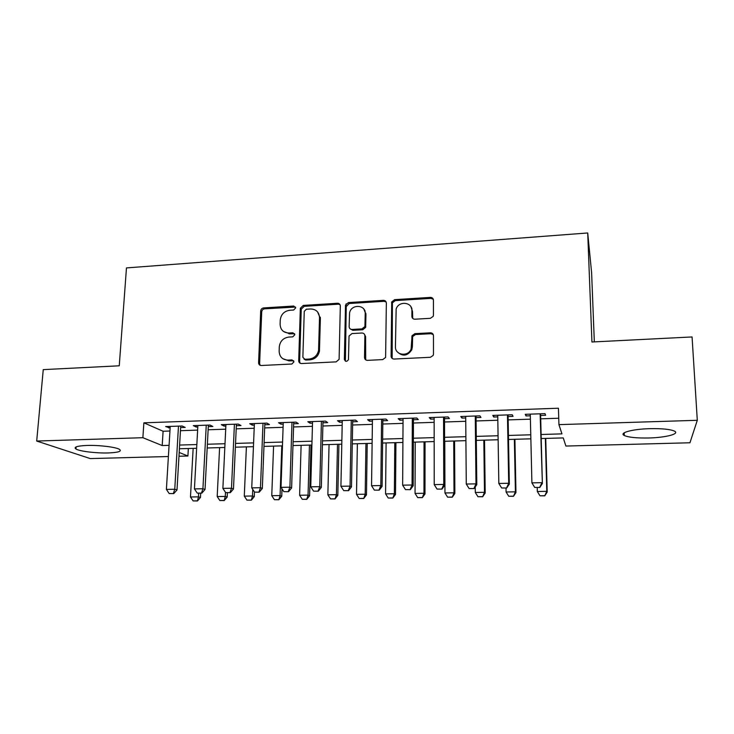 <?xml version="1.0" encoding="UTF-8"?>
<svg xmlns="http://www.w3.org/2000/svg" width="734" height="734" viewBox="0 0 734 734"><rect width="100%" height="100%" fill="white"/><g stroke="black" fill="none" stroke-linecap="round" stroke-linejoin="round"><path stroke-width="1.1" d="M295.701 307.895L293.765 306.023L263.625 307.922C261.919 308.197 260.937 309.207 260.698 310.941L258.588 362.89C258.763 364.559 259.68 365.431 261.322 365.504L291.866 364.018L293.958 361.862L291.994 359.908L288.022 360.11C282.443 359.816 279.489 356.852 279.14 351.219L279.296 346.769C280.094 341.154 283.26 337.924 288.801 337.071L292.756 336.851L294.839 334.704L292.884 332.786L288.939 333.016C283.397 332.759 280.452 329.86 280.104 324.309L280.26 319.914C281.049 314.363 284.196 311.152 289.701 310.271L293.637 310.023L295.701 307.895M295.545 307.078L264.635 308.821C262.928 309.097 261.955 310.106 261.717 311.831L259.625 363.495L260.212 365.33M293.683 360.789L288.976 360.88L288.022 360.11M294.628 333.759L289.884 333.86L288.939 333.016M648.709 437.978C636.736 438.198 628.607 437.381 624.322 435.519C618.652 432.904 632.148 429.106 649.737 428.674C661.903 428.436 670.133 429.243 674.408 431.106C680.253 433.886 665.683 437.611 648.709 437.978M108.329 452.942C96.365 453.337 79.547 451.327 75.923 448.988C73.409 447.079 77.079 445.905 86.933 445.455C99.108 445.024 116.091 447.107 119.532 449.392C122 451.346 118.266 452.529 108.329 452.942M430.372 318.317L433.188 316.372L433.445 315.152L433.436 300.16C433.243 298.38 432.225 297.463 430.372 297.398L394.626 299.656L391.736 301.894L391.103 356.192C391.268 357.999 392.277 358.954 394.121 359.045L430.381 357.284L433.161 355.458L433.482 354.1L433.464 335.658C433.271 333.851 432.243 332.906 430.381 332.823L414.866 333.667L412.031 335.695L411.113 349.035C408.132 357.174 394.938 355.201 395.433 346.751L396.149 309.051C398.571 300.619 412.352 301.903 411.912 310.574L411.884 316.418C412.068 318.207 413.077 319.134 414.921 319.207L430.372 318.317M168.398 456.52L90.236 458.576L36.7 441.042L43.251 369.624L119.257 365.798L126.468 267.919L587.714 232.972L591.934 341.998L692.07 336.952L697.3 420.298L689.942 442.776L565.896 446.052L563.253 437.923L541.215 438.537M36.7 441.042L142.873 437.703L162.205 445.556L169.077 445.354M541.105 434.491L561.941 433.877L558.932 424.637L558.436 408.223L143.873 422.83L142.873 437.703M558.932 424.637L697.3 420.298M340.319 305.968C340.181 304.225 339.227 303.326 337.457 303.261L303.289 305.417L300.344 308.28L298.701 360.752C298.821 362.523 299.756 363.458 301.518 363.55L336.154 361.871L339.108 359.348L340.319 305.968M348.439 302.573L383.387 300.362C385.203 300.426 386.185 301.335 386.35 303.096L385.607 357.449L382.726 359.605L367.486 360.348C365.67 360.247 364.679 359.302 364.523 357.504L364.862 335.805C364.706 334.025 363.734 333.098 361.926 333.016L351.971 333.566L349.035 336.044L348.457 359.66C346.769 361.954 345.402 361.862 344.356 359.385L345.512 305.115L348.439 302.573L349.228 303.509L384.084 301.316L383.387 300.362M180.647 427.573L185.197 427.417L182.179 426.004L165.655 426.564L170.132 427.922M208.3 426.637L212.888 426.482L210.043 425.059L193.281 425.628L196.226 427.041L197.795 426.995M236.348 425.692L240.972 425.536L238.293 424.096L221.292 424.674L224.072 426.105L225.852 426.05M264.8 424.738L269.461 424.582L266.965 423.114L249.716 423.702L252.312 425.151L254.322 425.087M293.664 423.766L298.362 423.601L296.05 422.123L278.544 422.72L280.966 424.188L283.196 424.114M322.951 422.775L327.685 422.619L325.566 421.114L307.803 421.72L310.032 423.206L312.5 423.123M340.007 304.628L338.273 304.197L304.197 306.335L301.252 309.188L299.628 361.523L300.169 363.275M352.669 421.775L357.44 421.61L355.522 420.096L337.493 420.71L339.53 422.215L342.237 422.123M382.836 420.756L387.635 420.591L385.919 419.059L367.624 419.683L369.468 421.206L372.422 421.105M413.444 419.729L418.288 419.564L416.774 418.013L398.204 418.646L399.846 420.187L403.049 420.077M444.52 418.683L449.401 418.518L448.107 416.94L429.252 417.582L430.674 419.142L434.143 419.031M476.063 417.618L480.981 417.453L479.908 415.857L460.768 416.508L461.98 418.086L465.714 417.967M508.093 416.536L513.048 416.371L512.204 414.756L492.771 415.416L493.753 417.022L497.771 416.884M143.873 422.83L163.095 431.253L169.949 431.023M180.463 430.684L197.63 430.115M208.135 429.766L225.705 429.188M236.201 428.849L254.193 428.252M264.671 427.913L283.095 427.307M293.563 426.959L312.418 426.344M322.868 425.995L342.172 425.362M352.614 425.014L372.377 424.362M382.799 424.023L403.03 423.362M413.435 423.013L434.152 422.334M444.529 421.995L465.741 421.298M476.1 420.958L497.817 420.243M508.157 419.903L530.398 419.169M540.701 418.83L558.739 418.233M540.609 415.444L545.61 415.27L545.004 413.637L525.269 414.306L526.012 415.93L530.315 415.783M594.329 341.879L591.604 272.58L587.714 232.972M346.044 306.344L346.09 303.848M188.335 448.511L187.913 456.007L178.968 456.245M179.188 452.465L187.913 456.007M530.856 438.831L508.515 439.464M498.129 439.758L476.311 440.372M465.906 440.666L444.593 441.272M434.17 441.565L413.361 442.152M402.911 442.446L382.588 443.024M372.12 443.318L352.274 443.877M341.787 444.18L322.4 444.721M311.904 445.024L292.967 445.556M282.452 445.859L263.965 446.382M253.432 446.676L235.375 447.189M224.833 447.483L207.19 447.979M196.639 448.281L179.408 448.768M179.619 445.052L196.84 444.547M207.383 444.235L225.008 443.721M235.541 443.419L253.588 442.886M264.112 442.584L282.581 442.042M293.095 441.74L312.005 441.18M322.501 440.877L341.87 440.308M352.348 440.005L372.175 439.427M382.634 439.115L402.938 438.528M413.38 438.216L434.161 437.611M444.584 437.308L465.87 436.684M476.265 436.381L498.065 435.748M508.442 435.446L530.765 434.794M163.095 431.253L162.205 445.556M168.774 427.968L168.866 426.463M196.226 427.041L196.308 425.527M224.072 426.105L224.145 424.573M252.312 425.151L252.377 423.61M280.966 424.188L281.021 422.637M310.032 423.206L310.078 421.646M339.53 422.215L339.567 420.637M369.468 421.206L369.486 419.619M399.846 420.187L399.856 418.582M430.674 419.142L430.674 417.536M461.98 418.086L461.961 416.472M493.753 417.022L493.725 415.389M526.012 415.93L525.975 414.288M283.379 331.383L289.884 333.86M282.773 358.66L288.976 360.88M306.335 309.234L304.252 311.372L302.867 357.311L304.849 359.275L309.069 359.064C314.189 358.394 317.354 355.513 318.565 350.412L319.519 317.648C319.097 312.069 316.097 309.179 310.51 308.977L306.335 309.234M304.05 359.146L305.757 360.055L304.849 359.275M317.62 311.978L320.382 318.538L319.437 351.219C318.226 356.302 315.069 359.174 309.968 359.844L305.757 360.055M386.13 301.986L384.084 301.316M364.523 334.41L365.615 336.658L365.706 359.844M349.228 303.509L346.246 306.583L345.402 361.165M365.211 313.528C365.743 304.427 351.155 303.894 349.577 312.913L349.145 326.685C349.292 328.456 350.265 329.373 352.054 329.456L362 328.887L364.917 326.52L365.211 313.528L365.954 314.446L363.981 309.326M350.283 328.96L352.834 330.318L352.054 329.456M365.954 314.446L365.66 327.392L362.752 329.759L352.834 330.318M411.003 306.959L412.536 311.5L412.719 318.418M397.461 351.981C402.727 356.742 407.489 356.036 411.746 349.861L412.389 346.742L411.765 345.907M433.253 334.585L430.95 333.704L415.481 334.539L412.646 336.557L412.389 346.742M433.299 299.298L430.941 298.371L395.287 300.61L392.406 302.839L392.149 358.431M193.152 448.382L190.473 496.982L198.455 496.854L198.648 493.193M197.097 500.863L193.115 500.918L197.437 500.964L198.455 496.854L200.465 497.496L200.694 493.156M190.473 496.982L193.115 500.918M197.437 500.964L200.465 497.496M169.196 493.56L173.756 493.606L169.196 493.56L166.398 489.394L170.224 426.417M178.481 426.133L174.765 489.248L177.004 489.963L173.756 493.606M180.729 426.059L177.004 489.963M166.398 489.394L174.765 489.248L173.38 493.496M219.594 447.63L217.2 496.551L225.283 496.423L225.485 492.312M223.879 500.469L219.842 500.524L224.2 500.57L225.283 496.423L227.182 497.083L227.393 492.716M217.2 496.551L219.842 500.524M224.2 500.57L227.182 497.083M246.395 446.878L244.294 496.129L252.496 496L252.762 489.422M251.037 500.065L246.936 500.129L251.331 500.175L252.496 496L254.276 496.652L254.459 492M244.294 496.129L246.936 500.129M251.331 500.175L254.276 496.652M273.571 446.107L271.763 495.689L280.076 495.56L281.792 445.877M278.562 499.652L274.415 499.716L278.847 499.762L280.076 495.56L281.746 496.221L281.994 488.826M271.763 495.689L274.415 499.716M278.847 499.762L281.746 496.221M301.114 445.327L299.619 495.248L308.051 495.12L309.454 445.088M306.482 499.239L302.27 499.304L306.739 499.349L308.051 495.12L309.592 495.789L310.996 445.052M299.619 495.248L302.27 499.304M306.739 499.349L309.592 495.789M197.235 493.092L201.832 493.138L197.235 493.092L194.437 488.899L197.877 425.472M206.254 425.188L202.923 488.743L205.034 489.468L201.832 493.138M208.373 425.114L205.034 489.468M194.437 488.899L202.923 488.743L201.483 493.019M225.687 492.615L230.32 492.661L225.687 492.615L222.879 488.385L225.925 424.518M234.421 424.224L231.494 488.238L233.476 488.972L230.32 492.661M236.412 424.16L233.476 488.972M222.879 488.385L231.494 488.238L229.99 492.542M254.551 492.129L259.23 492.175L254.551 492.129L251.744 487.871L254.386 423.546M263.001 423.252L260.478 487.715L262.332 488.459L259.23 492.175M264.855 423.188L262.332 488.459M251.744 487.871L260.478 487.715L258.918 492.055M289.04 333.869L289.251 333.291M283.838 491.642L288.563 491.688L283.838 491.642L281.03 487.348L283.251 422.564M291.994 422.261L289.902 487.192L291.618 487.936L288.563 491.688M293.71 422.206L291.618 487.936M281.03 487.348L289.902 487.192L288.269 491.56M338.521 303.39L338.374 304.188M329.052 444.538L327.869 494.808L336.42 494.67L337.502 444.299M334.787 498.826L330.52 498.891L335.025 498.936L336.42 494.67L337.833 495.349L338.915 444.263M327.869 494.808L330.52 498.891M335.025 498.936L337.833 495.349M320.318 317.226L320.29 318.446M313.565 491.138L318.327 491.184L313.565 491.138L310.757 486.816L312.546 421.564M321.419 421.261L319.758 486.66L321.336 487.413L318.327 491.184M322.988 421.206L321.336 487.413M310.757 486.816L319.758 486.66L318.061 491.064M365.064 310.794L364.981 311.546M364.936 326.428L365.66 327.392M365.881 313.244L365.78 314.225M357.366 443.74L356.513 494.349L365.193 494.211L365.945 443.492M363.495 498.395L359.165 498.459L363.715 498.514L365.193 494.211L366.468 494.899L367.22 443.455M356.513 494.349L359.165 498.459M363.715 498.514L366.468 494.899M343.741 490.633L348.54 490.679L343.741 490.633L340.925 486.275L342.273 420.545M351.274 420.243L350.063 486.11L351.494 486.881L348.54 490.679M352.705 420.197L351.494 486.881M340.925 486.275L350.063 486.11L348.301 490.56M386.093 442.923L385.57 493.89L394.369 493.753L394.791 442.685M392.617 497.964L388.222 498.037L392.809 498.083L394.369 493.753L395.516 494.441L395.929 442.648M385.57 493.89L388.222 498.037M392.809 498.083L395.516 494.441M385.534 301.591L385.488 301.078M374.368 490.119L379.212 490.165L374.368 490.119L371.551 485.734L372.441 419.518M381.579 419.206L380.827 485.569L382.111 486.339L379.212 490.165M382.854 419.169L382.111 486.339M371.551 485.734L380.827 485.569L379.001 490.037M415.224 442.107L415.049 493.422L423.977 493.285L424.041 441.85M422.16 497.533L417.701 497.597L422.325 497.643L423.977 493.285L424.986 493.982L425.041 441.822M415.049 493.422L417.701 497.597M422.325 497.643L424.986 493.982M411.838 308.326L411.884 309.895M405.462 489.596L410.352 489.642L405.462 489.596L402.645 485.174L403.058 418.472M412.334 418.16L412.068 485.009L413.196 485.789L410.352 489.642M413.453 418.123L413.196 485.789M402.645 485.174L412.068 485.009L410.159 489.514M444.767 441.272L444.951 492.954L454.007 492.808L453.722 441.015M452.126 497.083L447.602 497.157L452.272 497.202L454.007 492.808L454.869 493.514L454.566 440.987M444.951 492.954L447.602 497.157M452.272 497.202L454.869 493.514M430.794 332.832L430.794 333.465M437.033 489.064L441.969 489.11L437.033 489.064L434.216 484.605L434.143 417.417M443.565 417.096L443.776 484.44L444.749 485.229L441.969 489.11M444.51 417.059L444.749 485.229M434.216 484.605L443.776 484.44L441.804 488.982M475.237 486.908L475.293 492.468L484.477 492.321L483.825 440.161M482.532 496.634L477.944 496.707L482.651 496.753L484.477 492.321L485.202 493.037L484.523 440.143M475.293 492.468L477.944 496.707M482.651 496.753L485.202 493.037M469.09 488.532L474.072 488.578L469.09 488.532L466.273 484.036L465.705 416.343M475.265 416.013L475.99 483.862L476.788 484.669L474.072 488.578M476.045 415.985L476.788 484.669M466.273 484.036L475.99 483.862L473.935 488.449M506.01 488.037L506.075 491.982L515.406 491.835L514.369 439.299M513.387 496.184L508.726 496.248L513.479 496.294L515.406 491.835L515.965 492.56L514.91 439.281M506.075 491.982L508.726 496.248M513.479 496.294L515.965 492.56M501.643 487.982L506.68 488.027L501.643 487.982L498.826 483.458L497.744 415.251M507.451 414.921L508.699 483.275L509.332 484.091L506.68 488.027M508.066 414.893L509.332 484.091M498.826 483.458L508.699 483.275L506.57 487.899M537.224 487.514L537.316 491.486L546.784 491.34L545.353 438.427M544.692 495.716L539.967 495.789L544.766 495.835L546.784 491.34L547.197 492.074L545.738 438.418M537.316 491.486L539.967 495.789M544.766 495.835L547.197 492.074M534.71 487.422L539.802 487.477L534.71 487.422L531.902 482.862L530.278 414.141M540.132 413.802L542.38 483.504L539.802 487.477M540.573 413.793L542.38 483.504M531.902 482.862L541.921 482.688L539.719 487.339M294.692 306.931L293.765 306.023M292.939 360.688L291.994 359.908M293.82 333.64L292.884 332.786M259.625 363.495L258.597 362.734M261.717 311.831L260.698 310.941M264.635 308.821L263.625 307.922M299.628 361.523L298.701 360.752M301.243 309.372L300.334 308.464M304.197 306.335L303.289 305.417M338.273 304.197L337.457 303.261M309.968 359.844L309.069 359.064M319.556 349.971L318.684 349.164M320.382 318.538L319.519 317.648M365.284 358.293L364.523 357.504M365.615 336.658L364.862 335.805M345.163 360.174L344.356 359.385M346.246 306.583L345.448 305.647M362.752 329.759L362 328.887M365.771 326.658L365.018 325.777M412.508 317.336L411.884 316.418M412.536 311.5L411.912 310.574M412.425 337.686L411.802 336.833M415.481 334.539L414.866 333.667M430.95 333.704L430.381 332.823M391.782 356.99L391.103 356.192M392.268 303.72L391.589 302.775M395.287 300.61L394.626 299.656M430.941 298.371L430.372 297.398M624.322 435.519L624.203 432.812M75.923 448.988L76.097 446.914M259.625 363.651L258.588 362.89M301.252 309.188L300.344 308.28M319.437 351.219L318.565 350.412M346.301 306.041L345.512 305.115M411.746 349.861L411.113 349.035M412.646 336.557L412.031 335.695M392.406 302.839L391.736 301.894"/></g></svg>

